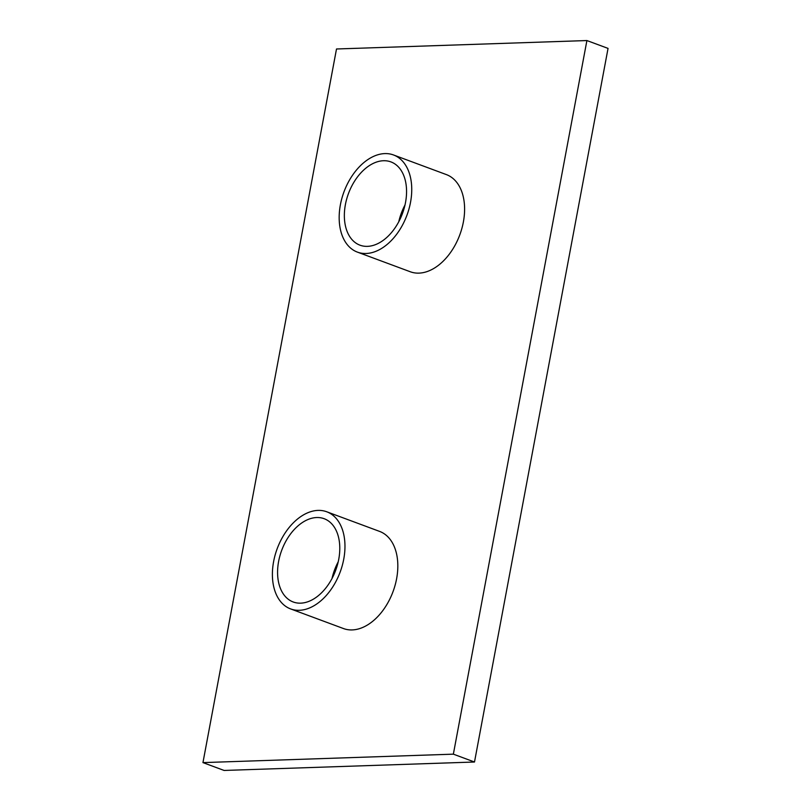 <?xml version="1.0" encoding="UTF-8"?>
<svg xmlns="http://www.w3.org/2000/svg" width="811" height="811" viewBox="0 0 811 811"><rect width="100%" height="100%" fill="white"/><g stroke="black" fill="none" stroke-linecap="round" stroke-linejoin="round"><path stroke-width="1.22" d="M331.993 578.547A44.423 28.78 110.4 0 1 338.228 561.78M338.734 559.337A44.423 28.78 -69.6 0 0 324.147 518.705A44.423 28.78 -69.6 0 0 278.629 561.364A44.423 28.78 -69.6 0 0 293.217 601.985A44.423 28.78 -69.6 0 0 338.734 559.337M273.621 561.526A51.823 33.575 -69.6 0 0 290.642 608.929A51.823 33.575 -69.6 0 0 343.742 559.164A51.823 33.575 -69.6 0 0 326.721 511.771A51.823 33.575 -69.6 0 0 273.621 561.526M290.642 608.929L343.499 628.555A51.823 33.575 -69.6 0 0 396.599 578.801A51.823 33.575 -69.6 0 0 379.578 531.398L326.721 511.771M398.769 221.748A44.423 28.78 110.4 0 1 405.003 204.97M405.51 202.527A44.423 28.78 -69.6 0 0 390.922 161.906A44.423 28.78 -69.6 0 0 345.405 204.554A44.423 28.78 -69.6 0 0 359.993 245.186A44.423 28.78 -69.6 0 0 405.51 202.527M340.397 204.727A51.823 33.575 -69.6 0 0 357.418 252.12A51.823 33.575 -69.6 0 0 410.518 202.365A51.823 33.575 -69.6 0 0 393.497 154.962A51.823 33.575 -69.6 0 0 340.397 204.727M357.418 252.12L410.275 271.756A51.823 33.575 -69.6 0 0 463.375 221.991A51.823 33.575 -69.6 0 0 446.354 174.588L393.497 154.962M586.9 40.55L336.504 48.984L202.953 762.604L453.359 754.159L586.9 40.55L608.047 48.396L474.496 762.016L224.1 770.45L202.953 762.604M453.359 754.159L474.496 762.016"/></g></svg>
